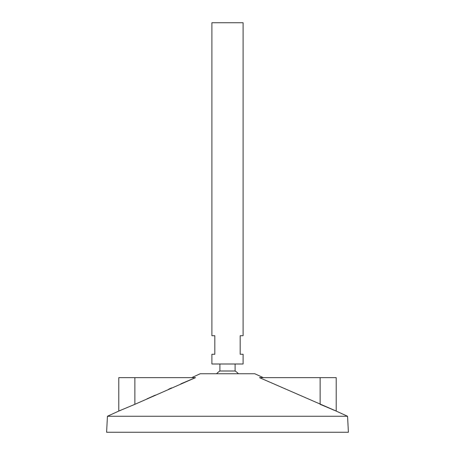 <?xml version="1.0" encoding="UTF-8"?>
<svg xmlns="http://www.w3.org/2000/svg" width="455" height="455" viewBox="0 0 455 455"><rect width="100%" height="100%" fill="white"/><g stroke="black" fill="none" stroke-linecap="round" stroke-linejoin="round"><path stroke-width="0.68" d="M243.101 22.75L211.899 22.75L211.899 335.727L214.823 335.727L214.823 354.252L211.899 354.252L211.899 364L243.101 364L243.101 354.252L240.177 354.252L240.177 335.727L243.101 335.727L243.101 22.75M235.099 364L235.099 371.007L219.901 371.007A14.623 14.623 0 0 0 216.597 373.748M263.308 377.65L254.8 373.748L200.2 373.748L191.691 377.65M347.563 416.262L107.437 416.262L106.601 432.25L348.399 432.25L347.563 416.262L335.534 410.791M107.437 416.262L118.789 411.058L118.789 377.65L134.873 377.65L134.873 404.324L118.789 411.058L134.873 404.324L195.508 377.65L180.891 383.832M171.615 387.887L168.606 389.218M155.462 395.065L147.062 398.83M121.053 410.165L120.109 410.541M320.127 377.65L259.492 377.65L336.211 411.058L320.127 404.324L320.127 377.65L336.211 377.65L336.211 411.058M334.732 410.478L334.169 410.256M333.959 410.171L333.521 409.995M333.202 409.87L332.685 409.665M134.873 377.65L195.508 377.65M219.901 364L219.901 371.007M238.403 373.748A14.623 14.623 0 0 0 235.099 371.007"/></g></svg>
